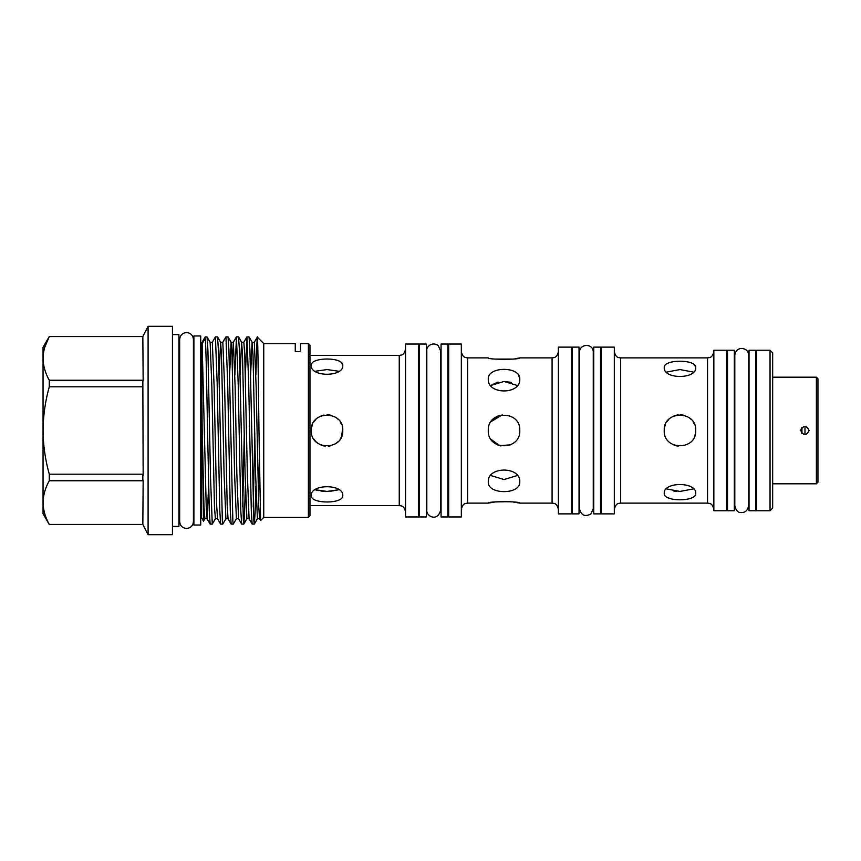 <?xml version="1.0" encoding="UTF-8"?>
<svg xmlns="http://www.w3.org/2000/svg" width="861" height="861" viewBox="0 0 861 861"><rect width="100%" height="100%" fill="white"/><g stroke="black" fill="none" stroke-linecap="round" stroke-linejoin="round"><path stroke-width="1.29" d="M804.981 426.303L804.981 434.697M801.935 427.551L801.935 433.449M342.656 428.423L341.613 436.484M325.275 446.159L320.916 445.019M678.188 446.159L673.926 445.051M519.484 427.411L519.786 430.5C520.765 410.17 487.294 410.17 488.273 430.5C487.294 450.809 520.744 450.852 519.786 430.5L519.474 433.6M510.476 444.879L499.649 445.632L490.931 439.261M172.458 526.405L178.927 526.405L178.927 334.595L172.458 334.595M148.092 534.681L172.458 534.681L172.458 326.319L148.092 326.319L148.092 534.681L142.84 524.51L143.152 480.104L142.84 480.75L49.271 480.75C45.256 487.918 43.179 495.193 43.05 502.598L43.05 347.252L49.271 336.565C45.256 343.733 43.179 351.008 43.05 358.402C43.19 365.828 45.267 373.104 49.271 380.25L142.84 380.25L143.152 380.896L142.84 336.49L148.092 326.319M142.84 386.815L49.271 386.815C45.278 401.011 43.201 415.572 43.05 430.5C43.179 445.245 45.246 459.806 49.271 474.185L142.84 474.185L143.152 475.487L142.84 380.25M200.721 335.962L200.721 525.038L193.886 525.038L193.886 335.962L200.721 335.962M308.389 343.582L309.96 345.153L309.96 515.847L308.389 517.418L308.389 343.582L300.511 343.582L300.511 351.643L295.258 351.643L295.258 343.582L263.746 343.582L257.31 337.135L254.329 342.248L256.126 386.352L258.731 506.236L259.581 518.752L260.603 520.518L258.967 430.5C258.332 372.167 257.665 323.811 257.052 339.858L255.878 374.912M308.389 517.418L263.746 517.418L263.746 343.582M254.275 524.123L252.155 524.08L251.304 510.853L248.7 383.694L246.956 336.877L249.066 336.92L249.927 350.147L253.866 521.034L254.318 524.08L255.071 513.554L255.857 486.088M246.956 336.877L245.374 374.912M243.771 524.123L241.65 524.08L240.8 510.853L238.196 383.694L236.452 336.877L238.562 336.92L239.423 350.147L243.362 521.034L243.814 524.08L244.567 513.554L245.353 486.088M236.452 336.877L234.87 374.912M233.266 524.123L231.146 524.08L230.296 510.853L227.691 383.694L225.948 336.877L228.057 336.92L228.918 350.147L232.857 521.034L233.266 524.123L236.398 518.752L234.601 474.648L231.996 354.764L231.092 342.215L229.596 374.912M225.948 336.877L222.816 342.248L224.613 386.352L227.218 506.236L228.068 518.752L231.146 524.08M222.762 524.123L220.642 524.08L219.792 510.853L217.187 383.694L215.433 336.877L217.553 336.92L218.414 350.147L222.353 521.034L222.762 524.123L225.894 518.752L224.097 474.648L221.492 354.764L220.588 342.215L219.092 374.912M215.433 336.877L212.312 342.248L214.109 386.352L216.714 506.236L217.564 518.752L220.642 524.08M254.781 433.094L253.242 506.903M244.276 433.094L242.737 506.903M212.258 524.123L210.138 524.08L209.288 510.853L207.555 430.5C206.748 386.072 206.08 346.477 205.219 338.416L205.219 336.877L207.049 336.92L207.91 350.147L210.514 477.306L212.258 524.123L215.39 518.752L214.464 506.957L211.838 386.352L210.138 342.248L212.312 342.248M205.219 338.416L202.141 343.657C201.334 351.471 201.937 386.976 202.141 427.26L203.487 521.12L201.506 517.687L201.506 343.313L205.219 336.877M593.735 430.5L593.735 347.123L600.569 347.123L600.569 513.877L593.735 513.877L593.735 430.5M572.199 430.5L572.199 347.123L579.033 347.123L579.033 513.877L572.199 513.877L572.199 430.5M441.058 430.5L441.058 344.045L447.881 344.045L447.881 516.955L441.058 516.955L441.058 430.5M419.522 430.5L419.522 344.045L426.346 344.045L426.346 516.955L419.522 516.955L419.522 430.5M749.038 430.5L749.038 350.244L755.872 350.244L755.872 510.756L749.038 510.756L749.038 430.5M727.513 430.5L727.513 350.244L734.336 350.244L734.336 510.756L727.513 510.756L727.513 430.5M770.046 350.244L772.672 352.87L772.672 508.13L770.046 510.756L770.046 350.244L756.658 350.244L756.658 510.756L770.046 510.756M418.737 430.5L418.737 344.045L405.553 344.045L405.553 516.955L418.737 516.955L418.737 430.5M461.335 430.5L461.335 344.045L448.667 344.045L448.667 516.955L461.335 516.955L461.335 430.5M571.413 430.5L571.413 347.123L558.391 347.123L558.391 513.877L571.413 513.877L571.413 430.5M614.323 430.5L614.323 347.123L601.355 347.123L601.355 513.877L614.323 513.877L614.323 430.5M726.716 430.5L726.716 350.244L713.855 350.244L713.855 510.756L726.716 510.756L726.716 430.5M664.218 367.615C663.239 379.389 696.689 379.421 695.731 367.615C696.71 359.08 663.239 359.08 664.218 367.615M694.558 364.849L695.731 367.615M673.959 415.938L678.199 414.841M695.43 427.411L695.731 430.5C696.71 410.17 663.239 410.17 664.218 430.5C663.239 450.809 696.689 450.852 695.731 430.5L695.43 427.411M518.526 374.976L519.786 379.152C520.765 366.108 487.294 366.108 488.273 379.152C487.294 394.844 520.744 394.876 519.786 379.152M512.779 501.92L519.786 503.115C520.765 501.231 487.294 501.231 488.273 503.115L467.631 503.115L467.631 357.885L488.273 357.885C487.294 359.758 520.744 359.769 519.786 357.885L515.169 358.746M512.758 359.08L495.247 359.08M490.942 421.729L502.243 414.841M341.58 362.642L342.786 365.451C343.765 356.863 310.304 356.863 311.273 365.451C310.294 377.172 343.743 377.204 342.786 365.451M342.484 427.411L342.786 430.5C343.765 410.17 310.304 410.17 311.273 430.5C310.294 450.809 343.743 450.852 342.786 430.5L341.591 436.516L340.127 439.261M517.332 475.52L504.029 479.545L490.727 475.52M519.786 481.848C520.765 466.145 487.294 466.145 488.273 481.848C487.294 494.881 520.744 494.903 519.786 481.848L519.635 483.355M488.273 503.115L495.312 501.92L510.153 501.64M511.445 382.402L504.04 381.455M498.013 382.058L490.727 385.48L504.029 381.455L517.332 385.48M330.118 491.351L338.89 489.726L327.029 491.427L315.18 489.726M311.273 495.549C310.294 504.126 343.743 504.148 342.786 495.549C343.765 483.807 310.304 483.807 311.273 495.549M693.449 488.908L679.975 491.427L666.5 488.908M664.218 493.385C663.239 501.909 696.689 501.931 695.731 493.385C696.71 481.6 663.239 481.59 664.218 493.385M800.719 430.5C803.517 435.924 806.327 435.924 809.125 430.5C806.327 425.076 803.528 425.076 800.719 430.5L801.602 427.928L801.602 433.061M816.379 377.193L817.95 378.765L817.95 482.235L816.379 483.807L816.379 377.193L772.672 377.193M311.585 427.411L312.478 424.462M313.942 421.739L315.922 419.329M320.992 415.949L323.94 415.045M327.029 414.744L330.129 415.045M336.5 417.908L338.169 419.35M340.127 421.739L341.591 424.462M664.52 427.411L665.424 424.462M666.877 421.739L668.868 419.329M673.937 415.949L676.918 415.045M679.975 414.744L683.064 415.045M689.446 417.908L691.125 419.372M693.073 421.739L694.526 424.462M666.5 372.092L679.975 369.573L693.449 372.092M695.365 433.912L694.558 436.473M676.897 445.955L675.637 445.643M673.926 491.082L676.875 491.34M688.714 498.906L685.991 499.391M683.031 499.671L679.964 499.767M671.182 498.896L666.877 497.303M315.18 371.274L327.019 369.573L338.89 371.274M338.179 441.639L335.801 443.587M330.118 445.955L328.342 446.202M323.951 445.955L322.671 445.643M318.236 443.566L315.912 441.661M315.89 441.639L313.942 439.271M315.901 489.995L318.29 490.641M320.992 491.082L323.94 491.34M324.285 491.362L327.04 491.427M335.768 501.102L333.024 501.597M330.107 501.877L329.397 501.92M492.912 419.339L497.959 415.96M500.951 445.955L499.681 445.643M498.002 445.062L495.258 443.587M203.487 521.12L204.886 518.752L203.96 506.957L202.141 427.26M142.84 524.51L49.271 524.51L43.05 513.748L43.05 502.598C43.19 510.013 45.267 517.3 49.271 524.435L142.84 524.435L143.152 525.081L142.84 524.435M49.271 480.75L49.271 474.185M49.271 386.815L49.271 380.25M44.697 347.413L49.271 336.565L142.84 336.565M142.84 480.75L142.84 474.185M405.553 511.908C404.003 505.181 401.097 506.02 399.246 505.601L399.246 355.399L309.96 355.399M558.391 509.411C556.841 502.695 553.924 503.524 552.084 503.115L552.084 357.885L519.786 357.885M713.855 509.411C712.305 502.695 709.389 503.524 707.548 503.115L707.548 357.885L620.63 357.885L620.63 503.115C618.79 503.524 615.873 502.695 614.323 509.411M259.355 462.088L258.494 499.498M254.318 524.08L257.407 518.752L255.609 474.648L253.005 354.764L252.101 342.215L250.605 374.912M243.814 524.08L246.903 518.752L245.105 474.648L242.501 354.764L241.597 342.215L240.101 374.912M246.903 518.752L249.077 518.752L247.376 474.648L244.75 354.043L243.824 342.248L246.903 336.92M236.398 518.752L238.572 518.752L236.872 474.648L235.118 386.352L233.374 342.215L232.233 361.502M208.61 486.088L207.114 518.785L206.209 506.236L202.141 343.657M186.536 528.45C182.36 528.041 180.067 525.748 179.658 521.572L179.658 339.428C180.067 335.252 182.36 332.959 186.536 332.55C190.722 332.959 193.015 335.252 193.424 339.428L193.424 521.572C193.015 525.748 190.722 528.041 186.536 528.45M193.886 346.413L193.424 339.428M179.658 346.413L178.927 346.413M201.506 346.413L200.721 346.413M593.735 358.94L593.261 352.192C593.423 342.915 579.302 343.582 579.507 352.192L579.507 508.808C581.089 515.319 584.877 517.063 590.85 514.039L593.261 508.808L593.261 352.192M440.584 510.229L440.584 350.771L438.184 345.552C432.071 341.096 425.894 347.177 426.819 350.771L426.819 510.229C426.195 516.557 437.775 522.035 440.584 510.229L441.058 505.138M467.631 503.115C465.79 503.524 462.884 502.695 461.335 509.411M749.038 362.061L748.564 355.259C749.231 347.661 735.907 344.863 734.81 355.259L734.81 505.741C735.897 510.142 737.651 512.37 740.062 512.424C744.84 513.081 747.671 510.853 748.564 505.741L748.564 355.259M727.513 362.061L726.716 362.061M419.522 355.862L418.737 355.862M572.199 358.94L571.413 358.94M756.658 362.061L755.872 362.061M448.667 355.862L447.881 355.862M601.355 358.94L600.569 358.94M816.379 483.807L772.672 483.807M399.246 505.601L309.96 505.601M601.355 502.06L600.569 502.06M448.667 505.138L447.881 505.138M756.658 498.939L755.872 498.939M572.199 502.06L571.413 502.06M419.522 505.138L418.737 505.138M727.513 498.939L726.716 498.939M552.084 503.115L519.786 503.115M707.548 503.115L620.63 503.115M707.548 357.885C709.389 357.476 712.305 358.305 713.855 351.589M620.63 357.885C618.79 357.476 615.873 358.305 614.323 351.589M552.084 357.885C553.924 357.476 556.841 358.305 558.391 351.589M467.631 357.885C465.79 357.476 462.884 358.305 461.335 351.589M399.246 355.399C401.097 354.98 404.003 355.819 405.553 349.092M263.746 517.418L260.635 520.528M201.506 514.587L200.721 514.587M207.049 336.92L210.138 342.248M217.553 336.92L220.642 342.248L222.816 342.248M228.057 336.92L231.146 342.248L233.32 342.248L236.398 336.92M238.562 336.92L241.65 342.248L243.824 342.248M249.066 336.92L252.155 342.248L254.329 342.248M257.407 518.752L259.581 518.752M225.894 518.752L228.068 518.752M215.39 518.752L217.564 518.752M204.886 518.752L207.06 518.752L210.138 524.08M249.077 518.752L252.155 524.08M238.572 518.752L241.65 524.08M142.84 336.49L49.271 336.49M179.658 514.587L178.927 514.587"/></g></svg>
